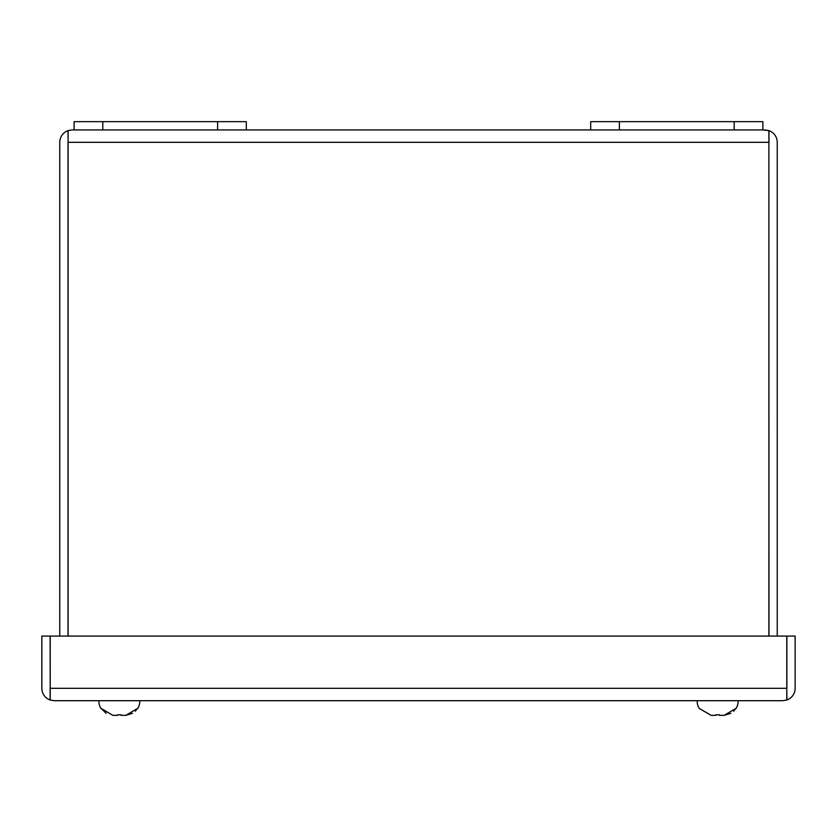 <?xml version="1.0" encoding="UTF-8"?>
<svg xmlns="http://www.w3.org/2000/svg" width="837" height="837" viewBox="0 0 837 837"><rect width="100%" height="100%" fill="white"/><g stroke="black" fill="none" stroke-linecap="round" stroke-linejoin="round"><path stroke-width="1.26" d="M590.692 129.923L762.894 129.923L762.894 121.658L590.692 121.658L590.692 129.923L72.16 129.923L68.111 130.635L68.111 636.068M246.308 129.923L246.308 121.658L74.106 121.658L74.106 129.923M139.831 700.705A14.355 14.355 0 0 1 137.77 708.447L137.77 708.447A14.355 14.355 0 0 0 139.831 700.705M132.497 713.333L125.864 715.342L137.498 708.447L135.301 711.199M121.062 714.798L117.619 714.798L121.062 714.798L121.062 715.342L125.864 715.342M106.153 713.312L101.183 708.447L112.817 715.342L117.619 715.342L117.619 714.798M98.85 700.705A14.355 14.355 0 0 0 100.911 708.447M738.15 700.705A14.355 14.355 0 0 1 736.089 708.447L736.089 708.447A14.355 14.355 0 0 0 738.15 700.705M730.827 713.333L724.183 715.342L735.817 708.447L733.62 711.199M719.381 714.798L715.938 714.798L719.381 714.798L719.381 715.342L724.183 715.342M711.136 715.342L699.23 708.447L711.136 715.342L715.938 715.342L715.938 714.798M697.169 700.705A14.355 14.355 0 0 0 699.23 708.447M782.752 700.705L786.79 699.994L786.79 688.307L50.21 688.307L50.21 699.994L54.248 700.705L782.752 700.705L786.885 699.994L786.79 689.165M50.21 689.165L50.115 636.068L41.85 636.068L41.85 688.307A12.398 12.398 0 0 0 50.115 699.994L50.115 688.307M786.885 688.307L786.885 636.068L795.15 636.068L795.15 688.307A12.398 12.398 0 0 1 786.885 699.994M54.248 700.705L50.115 699.994M50.21 688.307L50.21 636.068L786.79 636.068L786.79 688.307M68.111 142.321L768.889 142.321L768.889 130.635L762.894 129.923M768.973 636.068L768.889 141.463M72.16 129.923L68.027 130.635L68.111 141.463M68.027 142.321L68.027 636.068M764.84 129.923L768.973 130.635L768.973 142.321M768.973 130.635A12.398 12.398 0 0 1 777.238 142.321L777.238 636.068M768.889 142.321L768.889 636.068M68.027 130.635A12.398 12.398 0 0 0 59.762 142.321L59.762 636.068M102.805 129.923L102.805 121.658M217.61 129.923L217.61 121.658M734.195 121.658L734.195 129.923M619.39 121.658L619.39 129.923"/></g></svg>
